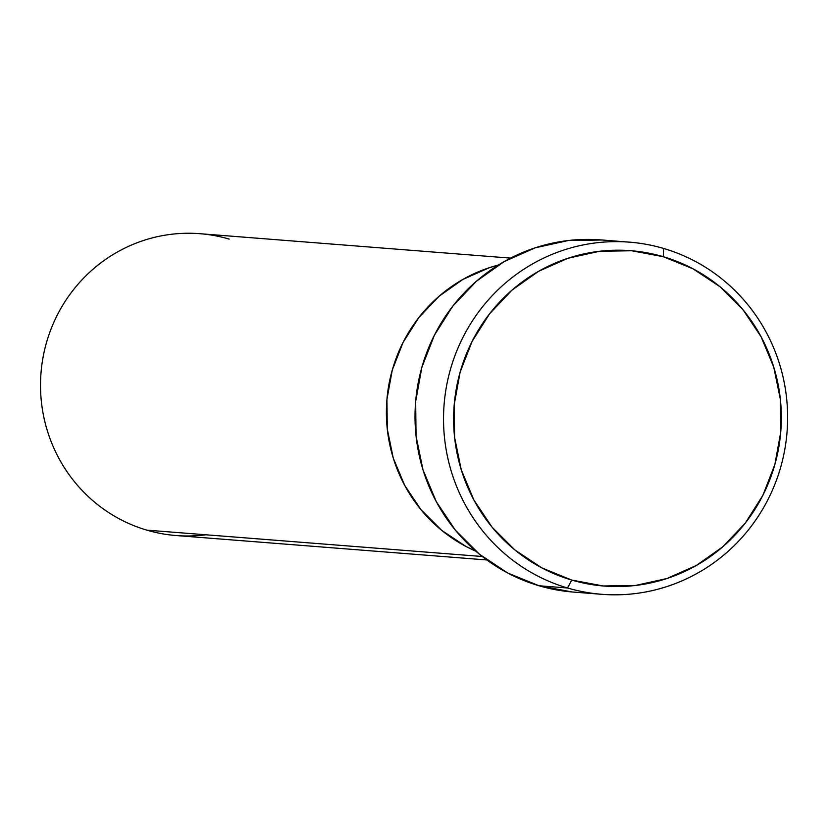 <?xml version="1.0" encoding="UTF-8"?>
<svg xmlns="http://www.w3.org/2000/svg" width="828" height="828" viewBox="0 0 828 828"><rect width="100%" height="100%" fill="white"/><g stroke="black" fill="none" stroke-linecap="round" stroke-linejoin="round"><path stroke-width="1.24" d="M629.415 242.149L600.911 239.903A176.623 172.027 94.5 0 0 417.85 384.782A176.623 172.027 94.5 0 0 539.038 585.758L567.542 587.994A176.623 172.027 -85.5 0 1 446.364 387.018A176.623 172.027 -85.5 0 1 629.415 242.149A176.623 172.027 -85.5 0 1 663.621 248.452L663.238 256.69A168.208 163.83 -85.5 0 1 774.822 464.674A168.208 163.83 -85.5 0 1 571.724 580.066L567.542 587.994A176.623 172.027 94.5 0 0 780.794 466.837A176.623 172.027 94.5 0 0 663.621 248.452A176.623 172.027 -85.5 0 1 784.799 449.428A176.623 172.027 -85.5 0 1 601.739 594.307A176.623 172.027 -85.5 0 1 567.542 587.994L539.038 585.758A176.623 172.027 94.5 0 0 573.235 592.061L601.739 594.307M475.903 551.241L465.853 546.397L441.624 530.303L420.955 509.655L404.613 485.239L393.238 458.008L387.276 428.997L386.945 399.324L392.255 370.137L403.008 342.554L418.792 317.621L438.995 296.31L462.842 279.44L489.431 267.661L498.394 265.032A151.389 147.446 94.5 0 0 386.862 400.255A151.389 147.446 94.5 0 0 475.903 551.231L465.853 546.397L441.624 530.303L420.955 509.655L404.613 485.239L393.238 458.008L387.276 428.997L386.945 399.324L392.255 370.137L403.008 342.554L418.792 317.621L438.995 296.31L462.842 279.44L489.431 267.661L498.394 265.032A151.389 147.446 -85.5 0 0 386.862 400.255A151.389 147.446 -85.5 0 0 475.903 551.231M663.238 256.69L631.66 250.76L599.534 251.277L568.111 258.222L538.573 271.315L512.077 290.059L489.627 313.729L472.084 341.426L460.14 372.082L454.23 404.519L454.603 437.484L461.237 469.714L473.864 499.967L492.018 527.094L514.995 550.04L541.905 567.925L571.724 580.066L603.301 585.986L635.428 585.468L666.85 578.534L696.389 565.441L722.885 546.697L745.335 523.027L762.878 495.32L774.822 464.674L780.732 432.237L780.359 399.272L773.725 367.042L761.087 336.779L742.944 309.662L719.967 286.716L693.046 268.831L663.238 256.69L663.621 248.452A176.623 172.027 94.5 0 0 450.37 369.619A176.623 172.027 94.5 0 0 567.542 587.994L571.724 580.066A168.208 163.83 -85.5 0 1 460.14 372.082A168.208 163.83 -85.5 0 1 663.238 256.69M572.189 591.979L539.038 585.758L507.73 573.017L479.464 554.232L455.348 530.137L436.284 501.664L423.015 469.89L416.049 436.046L415.666 401.435L421.866 367.373L434.41 335.185L452.823 306.112L476.4 281.251L504.221 261.565L535.23 247.82L568.236 240.534L601.956 239.996M205.924 534.784A151.389 147.446 -85.5 0 1 146.815 530.137A151.389 147.446 94.5 0 0 176.126 535.54L486.874 559.966M482.31 556.509L146.815 530.137L482.31 556.509M510.597 258.119L199.848 233.693A151.389 147.446 94.5 0 0 42.942 357.872A151.389 147.446 94.5 0 0 146.815 530.137A151.389 147.446 -85.5 0 1 46.378 342.958A151.389 147.446 -85.5 0 1 229.17 239.095"/></g></svg>
